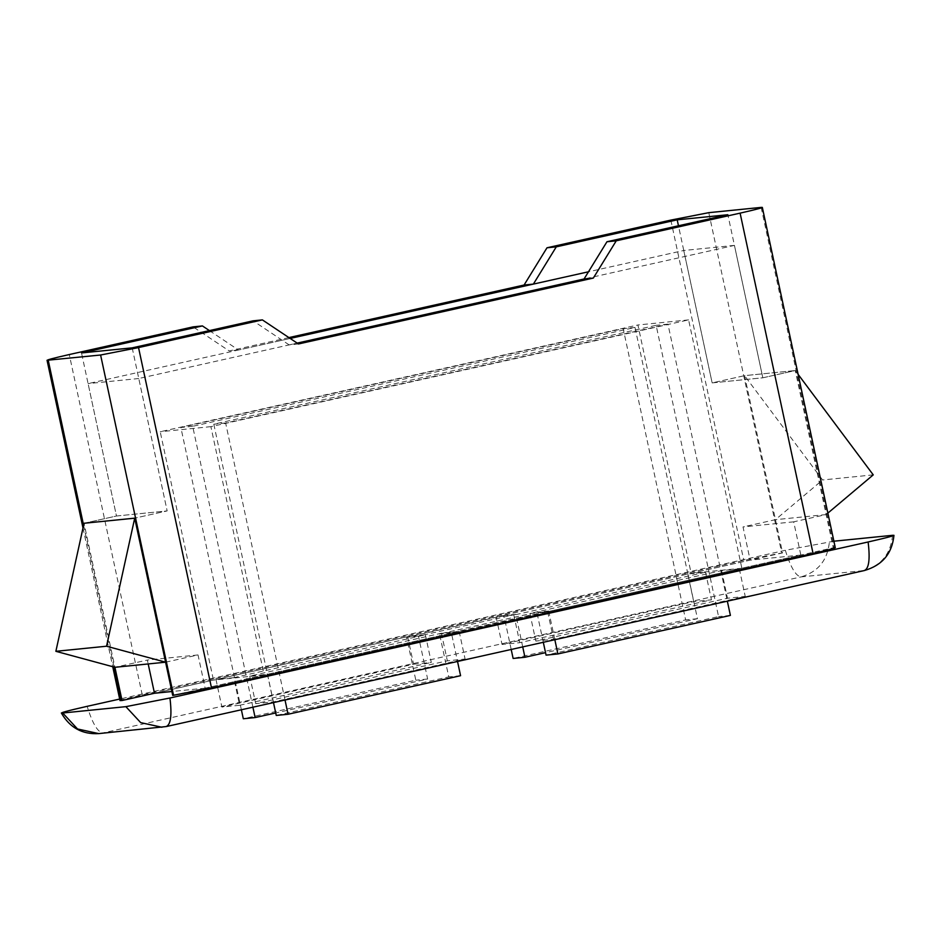 <?xml version="1.0" encoding="UTF-8"?>
<svg xmlns="http://www.w3.org/2000/svg" width="941" height="941" viewBox="0 0 941 941"><rect width="100%" height="100%" fill="white"/><g stroke="black" fill="none" stroke-linecap="round" stroke-linejoin="round"><path stroke-width="0.71" stroke-dasharray="4.71 3.53" d="M273.49 702.598L213.807 424.179L656.136 325.327L718.571 616.59L546.062 655.136M543.31 642.291L536.864 612.215L439.553 633.963L448.751 676.885L276.242 715.442M554.837 639.715L548.685 611.027L451.374 632.775L457.526 661.464M285.017 700.022L225.628 422.991L667.957 324.139L727.346 601.17M730.392 615.402L718.571 616.59M667.957 324.139L656.136 325.327M225.628 422.991L213.807 424.179M460.572 675.697L448.751 676.885M451.374 632.775L439.553 633.963M548.685 611.027L536.864 612.215M215.983 679.461L221.888 707.056L239.626 705.279L233.709 677.685L216.395 679.426L408.076 636.587L154.477 693.258L213.454 680.084L160.217 431.743L637.927 324.986L691.165 573.328L750.142 560.142L743.025 526.925L775.455 519.679L822.575 479.969L744.578 375.647L712.149 382.893L683.754 250.482L588.49 271.784M209.408 330.597L238.485 350.005L290.181 338.442L88.089 383.61L116.472 516.009L84.043 523.267L114.92 667.298L147.349 660.053L148.184 663.946M798.121 374.377L795.263 370.542L762.822 377.8L734.439 245.389L584.043 278.995M298.45 343.971L289.158 344.9L297.168 343.112L138.762 378.517L167.157 510.916L134.716 518.162L167.157 510.916L116.472 516.009L84.043 523.267M165.592 662.193L198.033 654.948L205.15 688.165L264.127 674.979L210.89 426.649L688.6 319.893L741.849 568.223L800.826 555.049L793.698 521.832L826.139 514.574L827.868 513.116M826.139 514.574L775.455 519.679M873.248 474.876L822.575 479.969M793.698 521.832L743.025 526.925M800.826 555.049L750.142 560.142M741.849 568.223L691.165 573.328M688.6 319.893L637.927 324.986M210.89 426.649L160.217 431.743M264.127 674.979L213.454 680.084M205.15 688.165L171.874 691.517M198.033 654.948L147.349 660.053M138.762 378.517L88.089 383.61M734.439 245.389L683.754 250.482M172.709 695.411L459.173 631.446L267.503 674.285L249.765 676.073L441.435 633.234L458.749 631.493L739.32 568.846L547.638 611.674L529.901 613.461L721.582 570.622L738.897 568.882L833.255 547.791L795.263 370.542L762.822 377.8L712.149 382.893L678.461 225.769M233.709 677.685L425.391 634.846L408.076 636.587L496.119 616.861L687.8 574.022L705.527 572.234L513.857 615.073L496.542 616.814L782.583 552.896L744.578 375.647L795.263 370.542L744.578 375.647L712.149 382.893L762.822 377.8L727.863 214.736M833.891 541.204L785.347 550.297L119.683 699.069M761.151 207.396L834.102 547.709L835.29 547.721M121.189 700.598C117.978 700.692 124.988 698.775 142.232 694.858L743.802 560.413L781.736 552.979L708.785 212.666M496.119 616.861L502.035 644.456L693.705 601.617L711.443 599.829L519.773 642.668L502.035 644.456M687.8 574.022L693.705 601.617M513.857 615.073L519.773 642.668M705.527 572.234L711.443 599.829M739.32 568.846L745.237 596.429L553.555 639.268L535.817 641.056L727.499 598.217L745.237 596.429M547.638 611.674L553.555 639.268M721.582 570.622L727.499 598.217M529.901 613.461L535.817 641.056M249.765 676.073L255.681 703.656L447.351 660.829L465.089 659.041L273.419 701.88L255.681 703.656M441.435 633.234L447.351 660.829M267.503 674.285L273.419 701.88M459.173 631.446L465.089 659.041M407.653 636.634L413.57 664.228L221.888 707.056M425.391 634.846L431.307 662.44L413.57 664.228M239.626 705.279L431.307 662.44M132.199 347.852L167.157 510.916L116.472 516.009L81.514 352.946M289.158 344.9L253.094 320.834M288.899 337.596L229.192 350.934L193.128 326.868M834.102 547.709L833.255 547.791M782.583 552.896L781.736 552.979M238.485 350.005L229.192 350.934M241.378 709.773L180.86 427.496L623.189 328.644L685.636 619.896L513.127 658.453M511.198 649.466L503.917 615.532L406.606 637.28L415.816 680.202L243.307 718.759M522.726 646.89L515.75 614.344L418.439 636.092L427.637 679.014L275.713 712.96M252.906 707.197L192.682 426.308L635.01 327.456L697.457 618.707L545.533 652.666M697.457 618.707L685.636 619.896M635.01 327.456L623.189 328.644M192.682 426.308L180.86 427.496M427.637 679.014L415.816 680.202M418.439 636.092L406.606 637.28M515.75 614.344L503.917 615.532M166.369 726.534L161.923 727.252M98.781 733.604L102.898 732.933C97.664 732.227 92.418 723.358 87.172 706.326M785.347 550.297C790.605 567.329 795.839 576.198 801.073 576.904C818.2 571.822 827.645 560.071 829.421 541.663M892.574 535.311C890.786 553.72 881.341 565.47 864.226 570.552L864.544 570.505M801.073 576.904L864.226 570.552L166.051 726.581L102.898 732.933L801.073 576.904M670.839 220.1L743.802 560.413M142.232 694.858L69.281 354.545M83.596 525.254L114.002 667.051M82.996 527.972L112.744 666.71"/><path stroke-width="1.41" d="M457.526 661.464L460.572 675.697L288.064 714.254L276.242 715.442L273.49 702.598M727.346 601.17L730.392 615.402L557.884 653.948L546.062 655.136L543.31 642.291M557.884 653.948L554.837 639.715M288.064 714.254L285.017 700.022M588.49 271.784L290.181 338.442L533.371 284.1L524.078 285.029L288.899 337.596M114.92 667.298L165.592 662.193L106.545 646.22L134.716 518.162L84.043 523.267L55.872 651.313L114.92 667.298L122.036 700.516L154.477 693.258L148.184 663.946M827.868 513.116L873.248 474.876L798.121 374.377M834.102 547.709C837.325 547.615 830.303 549.532 813.059 553.449L740.108 213.136L616.249 240.814L593.336 278.065L584.043 278.995L297.168 343.112L584.043 278.995L606.957 241.755L727.863 214.736L677.191 219.829L556.284 246.848L533.371 284.1M171.874 691.517L154.477 693.258M106.545 646.22L55.872 651.313M119.683 699.069L87.172 706.326C67.129 710.89 58.989 713.113 62.718 713.007L125.871 706.656L169.945 698.01L868.12 541.981C888.163 537.417 896.314 535.194 892.574 535.311L833.891 541.204M61.353 712.996L62.718 713.007L77.538 728.981L98.781 733.604C82.255 734.545 69.787 727.675 61.353 712.996M98.781 733.604L166.369 726.534L864.544 570.505C882.34 565.247 892.139 553.52 893.95 535.335L892.574 535.311M740.108 213.136C757.352 209.22 764.363 207.302 761.151 207.396L708.785 212.666L670.839 220.1L546.992 247.789L524.078 285.029M835.29 547.721L762.328 207.408L761.151 207.396M209.408 330.597L202.421 325.927L193.128 326.868L69.281 354.545C52.026 358.462 45.015 360.379 48.238 360.285L83.596 525.254M82.996 527.972L47.05 360.274L100.605 355.016L138.539 347.582L211.49 687.895L172.709 695.411L134.716 518.162L84.043 523.267M122.036 700.516L120.001 700.586L112.744 666.71M678.461 225.769L677.191 219.829M593.336 278.065L298.45 343.971L262.386 319.893L253.094 320.834L132.199 347.852L81.514 352.946L202.421 325.927M211.49 687.895L813.059 553.449M262.386 319.893L138.539 347.582M616.249 240.814L606.957 241.755M556.284 246.848L546.992 247.789M275.713 712.96L255.129 717.56L243.307 718.759L241.378 709.773M545.533 652.666L524.949 657.265L513.127 658.453L511.198 649.466M524.949 657.265L522.726 646.89M255.129 717.56L252.906 707.197M161.923 727.252L140.691 722.629L125.871 706.656M169.945 698.01C172.062 715.348 170.768 724.876 166.051 726.581M864.226 570.552C868.943 568.846 870.237 559.319 868.12 541.981M114.002 667.051L121.189 700.598M173.556 695.328L100.605 355.016"/></g></svg>
